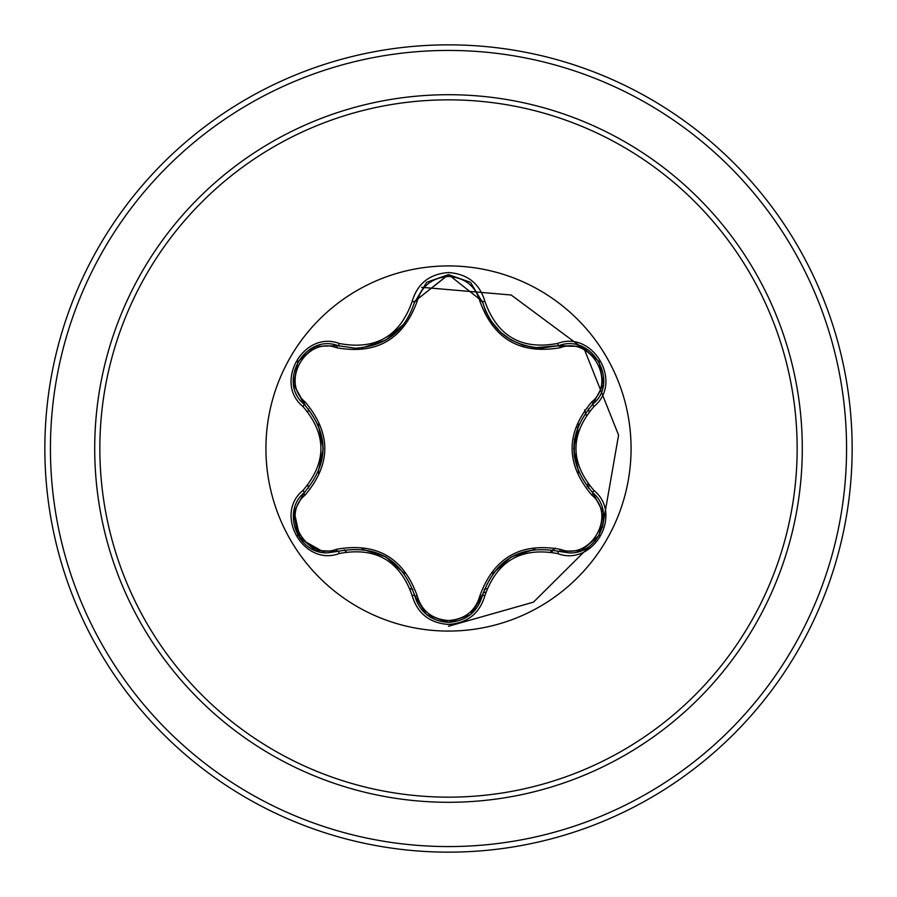 <?xml version="1.0" encoding="UTF-8"?>
<svg xmlns="http://www.w3.org/2000/svg" width="897" height="897" viewBox="0 0 897 897"><rect width="100%" height="100%" fill="white"/><g stroke="black" fill="none" stroke-linecap="round" stroke-linejoin="round"><path stroke-width="1.35" d="M448.5 631.073A182.573 182.573 0 0 1 265.927 448.5A182.573 182.573 0 0 1 448.5 265.927A182.573 182.573 0 0 1 631.073 448.5A182.573 182.573 0 0 1 448.5 631.073M557.676 553.584C521.359 546.834 497.106 560.838 484.918 595.586C479.626 613.47 467.483 623.09 448.5 624.447C429.528 623.056 417.419 613.413 412.149 595.552C399.894 560.681 375.619 546.665 339.324 553.505C303.803 567.016 273.484 514.474 302.906 490.502C326.912 462.437 326.912 434.428 302.906 406.498C273.462 382.458 303.87 329.961 339.324 343.495C375.652 350.312 399.927 336.297 412.149 301.448C417.419 283.575 429.54 273.944 448.5 272.553C467.483 273.91 479.626 283.53 484.918 301.414C497.23 336.229 521.482 350.234 557.676 343.416C593.209 329.939 623.471 382.514 594.027 406.453C569.954 434.496 569.954 462.527 594.027 490.547C623.493 514.553 593.141 567.072 557.676 553.584A2.792 0.65 -73.4 0 1 558.999 551.408C520.978 544.412 495.436 559.156 482.373 595.642L471.037 614.12M336.487 347.711A2.792 0.875 106.7 0 1 338.001 345.67L355.47 348.238L338.001 345.67C305.148 333.168 276.881 381.965 304.128 404.255A2.792 0.875 133.4 0 1 305.137 401.934C331.341 433.038 331.341 464.085 305.137 495.066C280.032 515.427 306.393 560.917 336.487 549.289C376.583 542.124 403.493 557.654 417.217 595.9C421.68 611.048 432.107 619.255 448.5 620.545C464.915 619.3 475.365 611.092 479.85 595.933C493.698 557.687 520.574 542.169 560.502 549.368C590.697 560.939 616.912 515.36 591.796 495.11C565.536 463.973 565.536 432.892 591.796 401.89C616.923 381.561 590.618 336.039 560.502 347.632C520.462 354.764 493.585 339.245 479.85 301.067C475.365 285.908 464.915 277.711 448.5 276.455C432.107 277.745 421.68 285.952 417.217 301.1C403.381 339.414 376.471 354.943 336.487 347.711C306.314 336.106 280.043 381.651 305.137 401.934M479.85 301.067A2.792 0.875 166.6 0 1 482.373 301.358C490.984 330.197 510.718 345.793 541.575 348.137C510.965 346.04 491.231 330.444 482.373 301.358L448.545 274.617L414.694 301.392L448.377 274.617M302.906 490.502A2.792 0.65 46.6 0 1 304.128 492.745C329.199 463.312 329.199 433.812 304.128 404.255C329.277 433.688 329.277 463.177 304.128 492.745C281.075 511.682 297.759 554.671 328.01 552.799L338.001 551.33C376.157 544.244 401.721 559.01 414.694 595.608C419.605 612.169 430.885 621.094 448.534 622.383C466.171 621.094 477.451 612.18 482.373 595.642C495.279 559.156 520.821 544.412 558.999 551.408L568.945 552.866C599.196 554.75 615.914 511.738 592.805 492.778C567.588 463.278 567.588 433.756 592.805 404.222C567.678 433.677 567.678 463.2 592.805 492.778A2.792 0.65 -46.7 0 1 594.027 490.547M448.5 99.847A348.653 348.653 0 0 1 797.153 448.5A348.653 348.653 0 0 1 448.5 797.153A348.653 348.653 0 0 1 99.847 448.5A348.653 348.653 0 0 1 448.5 99.847M448.5 44.85A403.65 403.65 0 0 1 852.15 448.5A403.65 403.65 0 0 1 448.5 852.15A403.65 403.65 0 0 1 44.85 448.5A403.65 403.65 0 0 1 448.5 44.85A403.65 403.65 0 0 0 44.85 448.5A403.65 403.65 0 0 0 448.5 852.15M308.613 408.976A145.359 145.359 0 0 0 307.85 411.768M307.85 485.21A145.359 145.359 0 0 0 308.613 488.024M344.257 549.805A145.359 145.359 0 0 0 346.287 551.857M410.086 588.701A145.359 145.359 0 0 0 412.889 589.43M574.226 456.45L574.461 438.947M577.522 427.252L578.038 432.533M483.091 592.906L485.838 592.132M551.52 552.104L555.221 548.045M587.187 486.712L587.871 483.786M586.257 415.412L584.631 409.929M448.5 626.263L533.446 602.156L595.328 540.712L533.446 602.156L448.5 626.263M602.425 527.47L618.582 435.135L584.339 349.292L511.167 295.001L421.68 287.309L511.167 295.001L584.339 349.292L618.582 435.135L602.425 527.47M484.212 589.407A145.359 145.359 0 0 0 487.004 588.667A145.359 145.359 0 0 1 484.212 589.407M550.623 551.947A145.359 145.359 0 0 0 552.675 549.883A145.359 145.359 0 0 1 550.623 551.947M588.365 488.125A145.359 145.359 0 0 0 589.116 485.333A145.359 145.359 0 0 1 588.365 488.125M589.116 411.667A145.359 145.359 0 0 0 588.365 408.875A145.359 145.359 0 0 1 589.116 411.667M324.759 552.642L300.103 538.727L293.981 510.886M293.7 512.355L304.128 492.745A2.792 0.875 -133.4 0 0 305.137 495.066M412.149 595.552A2.792 0.65 -13.3 0 1 414.694 595.608C401.755 559.123 376.191 544.356 338.001 551.33A2.792 0.875 73.3 0 1 336.487 549.289M426.445 614.467L414.694 595.608A2.792 0.875 166.7 0 0 417.217 595.9M448.534 622.383L426.647 614.624M484.918 595.586A2.792 0.65 -166.6 0 0 482.373 595.642A2.792 0.875 13.4 0 1 479.85 595.933M581.2 550.635L558.999 551.408A2.792 0.875 106.6 0 0 560.502 549.368M591.796 495.11A2.792 0.875 133.3 0 0 592.805 492.778L603.277 512.512M591.796 401.89A2.792 0.875 -133.3 0 1 592.805 404.222C620.051 382.01 591.93 333.146 558.999 345.592L581.491 346.477M560.502 347.632A2.792 0.875 73.4 0 0 558.999 345.592L541.575 348.137L558.999 345.592A2.792 0.65 -106.6 0 1 557.676 343.416M417.217 301.1A2.792 0.875 13.3 0 0 414.694 301.381C405.904 330.477 386.17 346.096 355.47 348.238C386.271 345.95 406.005 330.343 414.694 301.392A2.792 0.65 -166.7 0 1 412.149 301.448M302.906 406.498A2.792 0.65 -46.6 0 0 304.128 404.255L293.655 384.331M339.324 553.505A2.792 0.65 -106.7 0 0 338.001 551.33L315.677 550.534M603.255 384.611L592.805 404.222A2.792 0.65 46.7 0 0 594.027 406.453M558.921 345.614L534.803 347.756L522.94 345.199L511.133 339.974L500.627 332.282L490.457 320.296L485.58 311.08L482.373 301.358A2.792 0.65 -13.4 0 0 484.918 301.414M315.8 346.421L338.001 345.67A2.792 0.65 -73.3 0 0 339.324 343.495M448.5 802.288A353.788 353.788 0 0 1 94.712 448.5A353.788 353.788 0 0 1 448.5 94.712A353.788 353.788 0 0 1 802.288 448.5A353.788 353.788 0 0 1 448.5 802.288M448.5 50.434A398.066 398.066 0 0 1 846.566 448.5A398.066 398.066 0 0 1 448.5 846.566A398.066 398.066 0 0 1 50.434 448.5A398.066 398.066 0 0 1 448.5 50.434M385.957 556.947L404.513 573.587M362.231 549.143L385.643 556.768M511.2 556.981L534.859 549.233M492.599 573.609L510.998 557.104M573.699 448.444L578.823 424.046M578.8 472.898L573.699 448.803M404.48 323.458L385.856 340.109L362.164 347.868M323.2 448.556L318.087 472.921M318.11 424.135L323.2 448.332M315.34 550.41L297.894 535.408L293.633 512.804M414.694 595.608L414.324 594.139M338.001 551.33L339.436 550.915M470.219 614.793L448.5 622.383L426.804 614.759M482.732 594.195L470.499 614.568M558.999 551.408L557.542 550.993M603.333 512.86L599.061 535.475L581.626 550.466M592.805 492.778L591.728 491.747M592.805 404.222L591.717 405.276M581.648 346.545L599.084 361.558L603.322 384.163M557.564 346.007L581.323 346.41M470.6 282.51L482.743 302.816M426.826 282.23L448.545 274.617L470.241 282.219M414.336 302.838L426.557 282.454M338.001 345.67L339.458 346.085M293.622 384.163L297.916 361.558L315.363 346.59M305.204 405.298L293.678 384.521M304.128 492.745L305.215 491.691"/></g></svg>

